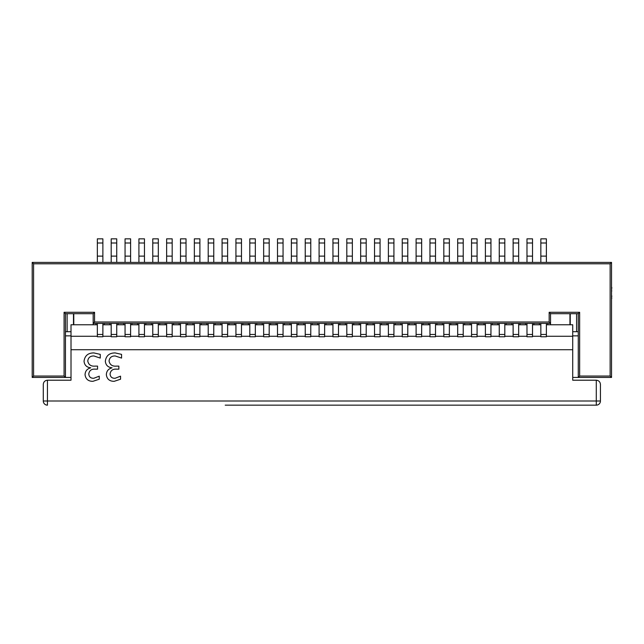 <?xml version="1.0" encoding="UTF-8"?>
<svg xmlns="http://www.w3.org/2000/svg" width="644" height="644" viewBox="0 0 644 644"><rect width="100%" height="100%" fill="white"/><g stroke="black" fill="none" stroke-linecap="round" stroke-linejoin="round"><path stroke-width="0.97" d="M319.086 256.127L324.632 256.127L324.632 238.844L319.086 238.844L319.086 262.406M324.632 256.127L324.632 262.406M319.086 323.385L319.086 336.764L324.632 336.764L324.632 334.469L319.086 334.469M324.632 323.385L324.632 334.469M305.232 256.127L310.77 256.127L310.77 238.844L305.232 238.844L305.232 262.406M310.77 256.127L310.77 262.406M305.232 323.385L305.232 336.764L310.77 336.764L310.77 334.469L305.232 334.469M310.77 323.385L310.77 334.469M291.37 256.127L296.916 256.127L296.916 238.844L291.37 238.844L291.37 262.406M296.916 256.127L296.916 262.406M291.37 323.385L291.37 336.764L296.916 336.764L296.916 334.469L291.37 334.469M296.916 323.385L296.916 334.469M277.508 256.127L283.054 256.127L283.054 238.844L277.508 238.844L277.508 262.406M283.054 256.127L283.054 262.406M277.508 323.385L277.508 336.764L283.054 336.764L283.054 334.469L277.508 334.469M283.054 323.385L283.054 334.469M263.654 256.127L269.192 256.127L269.192 238.844L263.654 238.844L263.654 262.406M269.192 256.127L269.192 262.406M263.654 323.385L263.654 336.764L269.192 336.764L269.192 334.469L263.654 334.469M269.192 323.385L269.192 334.469M249.792 256.127L255.338 256.127L255.338 238.844L249.792 238.844L249.792 262.406M255.338 256.127L255.338 262.406M249.792 323.385L249.792 336.764L255.338 336.764L255.338 334.469L249.792 334.469M255.338 323.385L255.338 334.469M235.929 256.127L241.476 256.127L241.476 238.844L235.929 238.844L235.929 262.406M241.476 256.127L241.476 262.406M235.929 323.385L235.929 336.764L241.476 336.764L241.476 334.469L235.929 334.469M241.476 323.385L241.476 334.469M222.075 256.127L227.614 256.127L227.614 238.844L222.075 238.844L222.075 262.406M227.614 256.127L227.614 262.406M222.075 323.385L222.075 336.764L227.614 336.764L227.614 334.469L222.075 334.469M227.614 323.385L227.614 334.469M208.213 256.127L213.76 256.127L213.76 238.844L208.213 238.844L208.213 262.406M213.76 256.127L213.76 262.406M208.213 323.385L208.213 336.764L213.76 336.764L213.76 334.469L208.213 334.469M213.76 323.385L213.76 334.469M194.351 256.127L199.898 256.127L199.898 238.844L194.351 238.844L194.351 262.406M199.898 256.127L199.898 262.406M194.351 323.385L194.351 336.764L199.898 336.764L199.898 334.469L194.351 334.469M199.898 323.385L199.898 334.469M180.497 256.127L186.036 256.127L186.036 238.844L180.497 238.844L180.497 262.406M186.036 256.127L186.036 262.406M180.497 323.385L180.497 336.764L186.036 336.764L186.036 334.469L180.497 334.469M186.036 323.385L186.036 334.469M166.635 256.127L172.181 256.127L172.181 238.844L166.635 238.844L166.635 262.406M172.181 256.127L172.181 262.406M166.635 323.385L166.635 336.764L172.181 336.764L172.181 334.469L166.635 334.469M172.181 323.385L172.181 334.469M152.773 256.127L158.319 256.127L158.319 238.844L152.773 238.844L152.773 262.406M158.319 256.127L158.319 262.406M152.773 323.385L152.773 336.764L158.319 336.764L158.319 334.469L152.773 334.469M158.319 323.385L158.319 334.469M138.919 256.127L144.457 256.127L144.457 238.844L138.919 238.844L138.919 262.406M144.457 256.127L144.457 262.406M138.919 323.385L138.919 336.764L144.457 336.764L144.457 334.469L138.919 334.469M144.457 323.385L144.457 334.469M125.057 256.127L130.603 256.127L130.603 238.844L125.057 238.844L125.057 262.406M130.603 256.127L130.603 262.406M125.057 323.385L125.057 336.764L130.603 336.764L130.603 334.469L125.057 334.469M130.603 323.385L130.603 334.469M111.195 256.127L116.741 256.127L116.741 238.844L111.195 238.844L111.195 262.406M116.741 256.127L116.741 262.406M111.195 323.385L111.195 336.764L116.741 336.764L116.741 334.469L111.195 334.469M116.741 323.385L116.741 334.469M97.341 256.127L102.879 256.127L102.879 238.844L97.341 238.844L97.341 262.406M102.879 256.127L102.879 262.406M97.341 323.385L97.341 336.764L102.879 336.764L102.879 334.469L97.341 334.469M102.879 323.385L102.879 334.469M332.948 256.127L338.494 256.127L338.494 238.844L332.948 238.844L332.948 262.406M338.494 256.127L338.494 262.406M332.948 323.385L332.948 336.764L338.494 336.764L338.494 334.469L332.948 334.469M338.494 323.385L338.494 334.469M346.81 256.127L352.349 256.127L352.349 238.844L346.81 238.844L346.81 262.406M352.349 256.127L352.349 262.406M346.81 323.385L346.81 336.764L352.349 336.764L352.349 334.469L346.81 334.469M352.349 323.385L352.349 334.469M360.664 256.127L366.211 256.127L366.211 238.844L360.664 238.844L360.664 262.406M366.211 256.127L366.211 262.406M360.664 323.385L360.664 336.764L366.211 336.764L366.211 334.469L360.664 334.469M366.211 323.385L366.211 334.469M374.526 256.127L380.073 256.127L380.073 238.844L374.526 238.844L374.526 262.406M380.073 256.127L380.073 262.406M374.526 323.385L374.526 336.764L380.073 336.764L380.073 334.469L374.526 334.469M380.073 323.385L380.073 334.469M388.388 256.127L393.927 256.127L393.927 238.844L388.388 238.844L388.388 262.406M393.927 256.127L393.927 262.406M388.388 323.385L388.388 336.764L393.927 336.764L393.927 334.469L388.388 334.469M393.927 323.385L393.927 334.469M402.242 256.127L407.789 256.127L407.789 238.844L402.242 238.844L402.242 262.406M407.789 256.127L407.789 262.406M402.242 323.385L402.242 336.764L407.789 336.764L407.789 334.469L402.242 334.469M407.789 323.385L407.789 334.469M416.105 256.127L421.651 256.127L421.651 238.844L416.105 238.844L416.105 262.406M421.651 256.127L421.651 262.406M416.105 323.385L416.105 336.764L421.651 336.764L421.651 334.469L416.105 334.469M421.651 323.385L421.651 334.469M429.967 256.127L435.505 256.127L435.505 238.844L429.967 238.844L429.967 262.406M435.505 256.127L435.505 262.406M429.967 323.385L429.967 336.764L435.505 336.764L435.505 334.469L429.967 334.469M435.505 323.385L435.505 334.469M443.821 256.127L449.367 256.127L449.367 238.844L443.821 238.844L443.821 262.406M449.367 256.127L449.367 262.406M443.821 323.385L443.821 336.764L449.367 336.764L449.367 334.469L443.821 334.469M449.367 323.385L449.367 334.469M457.683 256.127L463.229 256.127L463.229 238.844L457.683 238.844L457.683 262.406M463.229 256.127L463.229 262.406M457.683 323.385L457.683 336.764L463.229 336.764L463.229 334.469L457.683 334.469M463.229 323.385L463.229 334.469M471.545 256.127L477.083 256.127L477.083 238.844L471.545 238.844L471.545 262.406M477.083 256.127L477.083 262.406M471.545 323.385L471.545 336.764L477.083 336.764L477.083 334.469L471.545 334.469M477.083 323.385L477.083 334.469M485.399 256.127L490.945 256.127L490.945 238.844L485.399 238.844L485.399 262.406M490.945 256.127L490.945 262.406M485.399 323.385L485.399 336.764L490.945 336.764L490.945 334.469L485.399 334.469M490.945 323.385L490.945 334.469M499.261 256.127L504.807 256.127L504.807 238.844L499.261 238.844L499.261 262.406M504.807 256.127L504.807 262.406M499.261 323.385L499.261 336.764L504.807 336.764L504.807 334.469L499.261 334.469M504.807 323.385L504.807 334.469M513.123 256.127L518.662 256.127L518.662 238.844L513.123 238.844L513.123 262.406M518.662 256.127L518.662 262.406M513.123 323.385L513.123 336.764L518.662 336.764L518.662 334.469L513.123 334.469M518.662 323.385L518.662 334.469M526.977 256.127L532.524 256.127L532.524 238.844L526.977 238.844L526.977 262.406M532.524 256.127L532.524 262.406M526.977 323.385L526.977 336.764L532.524 336.764L532.524 334.469L526.977 334.469M532.524 323.385L532.524 334.469M540.839 256.127L546.386 256.127L546.386 238.844L540.839 238.844L540.839 262.406M546.386 256.127L546.386 262.406M540.839 323.385L540.839 336.764L546.386 336.764L546.386 334.469L540.839 334.469M546.386 323.385L546.386 334.469M71.009 331.7L65.463 331.7L65.463 313.684L65.463 377.44L32.2 377.44L32.2 262.406L611.526 262.406L611.526 377.44L578.264 377.44L578.264 313.684L550.539 313.684L550.539 324.769M73.48 313.684L73.48 324.769M67.129 313.684L67.129 331.7M600.433 384.363C600.168 381.86 598.783 380.475 596.28 380.21L572.717 380.21L572.717 349.716L71.009 349.716L71.009 380.21L47.447 380.21C44.935 380.475 43.551 381.86 43.285 384.363L43.285 400.995L43.285 384.363C43.551 381.86 44.935 380.475 47.447 380.21L47.447 400.995L596.28 400.995L596.28 380.21C598.783 380.475 600.168 381.86 600.433 384.363L600.433 400.995A4.154 4.154 0 0 1 596.28 405.157L225.215 405.157M572.717 349.716L572.717 324.769L546.386 324.769M572.717 336.265L546.386 336.265M540.839 336.265L532.524 336.265M526.977 336.265L518.662 336.265M513.123 336.265L504.807 336.265M499.261 336.265L490.945 336.265M485.399 336.265L477.083 336.265M471.545 336.265L463.229 336.265M457.683 336.265L449.367 336.265M443.821 336.265L435.505 336.265M429.967 336.265L421.651 336.265M416.105 336.265L407.789 336.265M402.242 336.265L393.927 336.265M388.388 336.265L380.073 336.265M374.526 336.265L366.211 336.265M360.664 336.265L352.349 336.265M346.81 336.265L338.494 336.265M332.948 336.265L324.632 336.265M319.086 336.265L310.77 336.265M305.232 336.265L296.916 336.265M291.37 336.265L283.054 336.265M277.508 336.265L269.192 336.265M263.654 336.265L255.338 336.265M249.792 336.265L241.476 336.265M235.929 336.265L227.614 336.265M222.075 336.265L213.76 336.265M208.213 336.265L199.898 336.265M194.351 336.265L186.036 336.265M180.497 336.265L172.181 336.265M166.635 336.265L158.319 336.265M152.773 336.265L144.457 336.265M138.919 336.265L130.603 336.265M125.057 336.265L116.741 336.265M111.195 336.265L102.879 336.265M97.341 336.265L71.009 336.265L71.009 324.769L97.341 324.769M71.009 349.716L71.009 336.265M100.263 358.08L93.903 355.971C90.297 355.907 88.252 357.581 87.761 361.002C88.534 364.802 91.037 366.508 95.264 366.114L97.558 366.114L97.558 369.157L95.376 369.157C91.577 368.843 89.379 370.421 88.775 373.898C89.009 376.917 90.691 378.374 93.815 378.278L99.248 376.168L99.248 379.211L92.897 381.32C88.3 381.329 85.684 379.139 85.056 374.76C85.209 371.081 87.093 368.779 90.715 367.861L90.715 367.788C86.674 367.354 84.445 365.164 84.042 361.22C84.799 355.673 88.091 352.904 93.903 352.928L100.263 354.369L100.263 358.08M121.563 358.08L115.204 355.971C111.597 355.907 109.544 357.581 109.053 361.002C109.834 364.802 112.33 366.508 116.556 366.114L118.858 366.114L118.858 369.157L116.677 369.157C112.877 368.843 110.671 370.421 110.068 373.898C110.301 376.917 111.984 378.374 115.115 378.278L120.549 376.168L120.549 379.211L114.189 381.32C109.593 381.329 106.976 379.139 106.349 374.76C106.502 371.081 108.393 368.779 112.016 367.861L112.016 367.788C107.967 367.354 105.745 365.164 105.334 361.22C106.099 355.673 109.391 352.904 115.204 352.928L121.563 354.369L121.563 358.08M540.839 324.769L532.524 324.769M526.977 324.769L518.662 324.769M513.123 324.769L504.807 324.769M499.261 324.769L490.945 324.769M485.399 324.769L477.083 324.769M471.545 324.769L463.229 324.769M457.683 324.769L449.367 324.769M443.821 324.769L435.505 324.769M429.967 324.769L421.651 324.769M416.105 324.769L407.789 324.769M402.242 324.769L393.927 324.769M388.388 324.769L380.073 324.769M374.526 324.769L366.211 324.769M360.664 324.769L352.349 324.769M346.81 324.769L338.494 324.769M332.948 324.769L324.632 324.769M319.086 324.769L310.77 324.769M305.232 324.769L296.916 324.769M291.37 324.769L283.054 324.769M277.508 324.769L269.192 324.769M263.654 324.769L255.338 324.769M249.792 324.769L241.476 324.769M235.929 324.769L227.614 324.769M222.075 324.769L213.76 324.769M208.213 324.769L199.898 324.769M194.351 324.769L186.036 324.769M180.497 324.769L172.181 324.769M166.635 324.769L158.319 324.769M152.773 324.769L144.457 324.769M138.919 324.769L130.603 324.769M125.057 324.769L116.741 324.769M111.195 324.769L102.879 324.769M47.447 405.157A4.154 4.154 0 0 1 43.285 400.995L47.447 400.995L47.447 405.157M572.717 331.7L578.264 331.7L578.264 313.684L579.648 312.3L579.648 376.048L578.264 377.44L578.264 335.862L572.717 335.862M570.246 324.769L570.246 313.684M576.597 331.7L576.597 313.684M569.948 313.684L569.948 324.769M549.155 312.3L550.539 313.684L550.539 323.385L93.179 323.385L93.179 313.684L65.463 313.684L64.078 312.3L94.563 312.3L94.563 322L549.155 322L549.155 312.3L579.648 312.3M353.741 323.385L353.741 324.769M359.28 323.385L359.28 324.769M367.595 323.385L367.595 324.769M373.142 323.385L373.142 324.769M339.879 323.385L339.879 324.769M345.426 323.385L345.426 324.769M326.017 323.385L326.017 324.769M331.563 323.385L331.563 324.769M93.179 324.769L93.179 313.684L94.563 312.3M95.956 323.385L95.956 324.769M104.272 323.385L104.272 324.769M109.81 323.385L109.81 324.769M118.126 323.385L118.126 324.769M123.672 323.385L123.672 324.769M131.988 323.385L131.988 324.769M137.534 323.385L137.534 324.769M145.85 323.385L145.85 324.769M151.388 323.385L151.388 324.769M159.704 323.385L159.704 324.769M165.25 323.385L165.25 324.769M173.566 323.385L173.566 324.769M179.113 323.385L179.113 324.769M187.428 323.385L187.428 324.769M192.967 323.385L192.967 324.769M201.282 323.385L201.282 324.769M206.829 323.385L206.829 324.769M215.144 323.385L215.144 324.769M220.691 323.385L220.691 324.769M229.006 323.385L229.006 324.769M234.545 323.385L234.545 324.769M242.86 323.385L242.86 324.769M248.407 323.385L248.407 324.769M256.723 323.385L256.723 324.769M262.269 323.385L262.269 324.769M270.585 323.385L270.585 324.769M276.123 323.385L276.123 324.769M284.439 323.385L284.439 324.769M289.985 323.385L289.985 324.769M298.301 323.385L298.301 324.769M303.847 323.385L303.847 324.769M312.163 323.385L312.163 324.769M317.701 323.385L317.701 324.769M579.648 376.048L610.134 376.048L610.134 263.79L33.585 263.79L33.585 376.048L64.078 376.048L65.463 377.44L65.463 335.862L71.009 335.862M73.778 324.769L73.778 313.684M65.463 377.44L71.009 377.44M436.898 323.385L436.898 324.769M442.436 323.385L442.436 324.769M450.752 323.385L450.752 324.769M456.298 323.385L456.298 324.769M381.457 323.385L381.457 324.769M387.004 323.385L387.004 324.769M395.319 323.385L395.319 324.769M400.858 323.385L400.858 324.769M409.173 323.385L409.173 324.769M414.72 323.385L414.72 324.769M423.036 323.385L423.036 324.769M428.582 323.385L428.582 324.769M464.614 323.385L464.614 324.769M470.16 323.385L470.16 324.769M478.476 323.385L478.476 324.769M484.014 323.385L484.014 324.769M492.33 323.385L492.33 324.769M497.876 323.385L497.876 324.769M506.192 323.385L506.192 324.769M511.739 323.385L511.739 324.769M520.054 323.385L520.054 324.769M525.593 323.385L525.593 324.769M533.908 323.385L533.908 324.769M539.455 323.385L539.455 324.769M547.77 323.385L547.77 324.769M572.717 377.44L578.264 377.44M610.134 376.048L611.526 377.44M550.539 323.385L549.155 322M610.134 263.79L611.526 262.406M93.179 323.385L94.563 322M33.585 263.79L32.2 262.406M33.585 376.048L32.2 377.44M611.8 295.894L611.526 298.132M611.8 298.132L611.526 298.864M611.526 295.66L611.526 291.442M611.526 274.561L611.526 287.28M611.8 287.409L611.526 290.307M611.8 290.959L611.526 290.508M611.526 269.176L611.526 274.247M611.526 303.477L611.526 329.052M324.632 243.005L319.086 243.005M310.77 243.005L305.232 243.005M296.916 243.005L291.37 243.005M283.054 243.005L277.508 243.005M269.192 243.005L263.654 243.005M255.338 243.005L249.792 243.005M241.476 243.005L235.929 243.005M227.614 243.005L222.075 243.005M213.76 243.005L208.213 243.005M199.898 243.005L194.351 243.005M186.036 243.005L180.497 243.005M172.181 243.005L166.635 243.005M158.319 243.005L152.773 243.005M144.457 243.005L138.919 243.005M130.603 243.005L125.057 243.005M116.741 243.005L111.195 243.005M102.879 243.005L97.341 243.005M338.494 243.005L332.948 243.005M352.349 243.005L346.81 243.005M366.211 243.005L360.664 243.005M380.073 243.005L374.526 243.005M393.927 243.005L388.388 243.005M407.789 243.005L402.242 243.005M421.651 243.005L416.105 243.005M435.505 243.005L429.967 243.005M449.367 243.005L443.821 243.005M463.229 243.005L457.683 243.005M477.083 243.005L471.545 243.005M490.945 243.005L485.399 243.005M504.807 243.005L499.261 243.005M518.662 243.005L513.123 243.005M532.524 243.005L526.977 243.005M546.386 243.005L540.839 243.005M600.433 400.995L596.28 400.995L596.28 405.157M64.078 376.048L64.078 312.3"/></g></svg>
